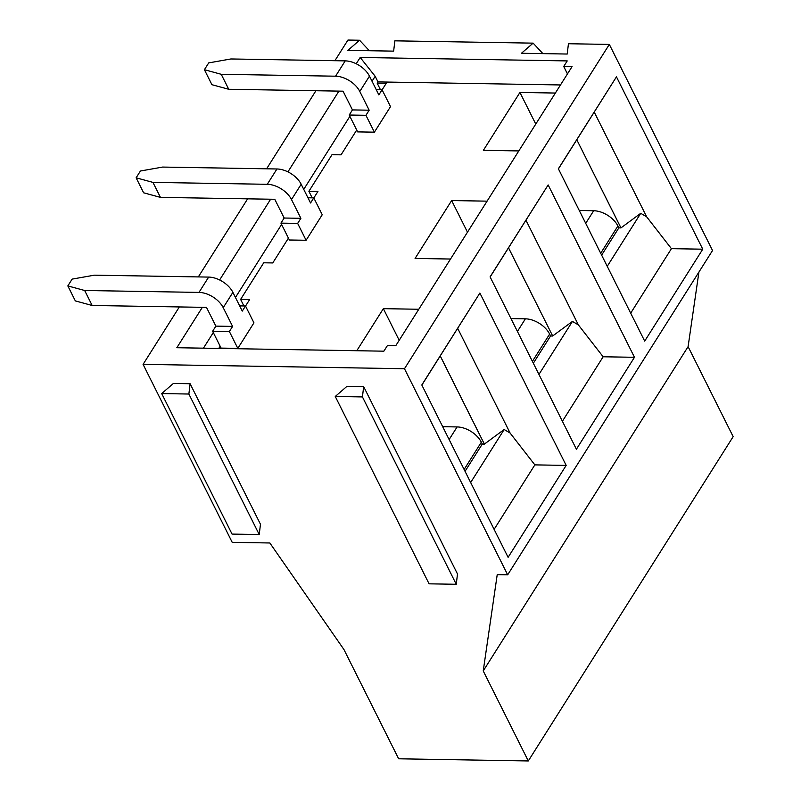 <?xml version="1.0" encoding="UTF-8"?>
<svg xmlns="http://www.w3.org/2000/svg" width="801" height="801" viewBox="0 0 801 801"><rect width="100%" height="100%" fill="white"/><g stroke="black" fill="none" stroke-linecap="round" stroke-linejoin="round"><path stroke-width="1.2" d="M567.458 73.912L563.724 66.463L567.228 60.916L360.19 57.462L375.178 76.285L377.992 81.912L377.181 83.184L386.222 83.334L382.107 89.842M202.353 307.324L176.831 347.724L383.869 351.178L387.414 345.571L395.764 345.712L572.074 66.603L563.724 66.463M352.44 109.917L349.216 115.024L357.657 131.895L374.387 132.165L390.518 106.633L382.077 89.772L378.853 94.878L369.471 76.145A20.255 12.275 -147.7 0 0 345.231 60.876L230.908 58.964L208.711 62.899L204.405 69.707L221.226 74.293L228.736 89.271L343.058 91.184L352.44 109.917L369.171 110.198L359.789 91.464A20.255 12.275 -147.7 0 0 335.559 76.195L221.226 74.293M356.725 130.022L341.056 154.833L332.014 154.683L308.896 191.289L317.927 191.439L313.822 197.947M288.44 238.127L272.761 262.938L263.729 262.788L240.61 299.394L249.642 299.544L245.537 306.052M220.155 346.232L218.763 348.425M356.785 350.728L383.359 308.665L418.803 309.256M487.088 201.151L451.644 200.56L415.078 258.443L450.522 259.033M555.373 93.046L519.929 92.455L483.373 150.338L518.808 150.928M560.48 84.956L377.992 81.912M160.45 197.376L274.773 199.289L284.155 218.022L280.931 223.129L289.371 240L306.102 240.27L322.232 214.738L313.792 197.877L310.558 202.983L301.176 184.25A20.255 12.275 -147.7 0 0 276.946 168.981L162.623 167.069L140.425 171.003L136.12 177.812L152.941 182.388L160.45 197.376L143.629 192.801L136.12 177.812M215.869 326.127L212.645 331.234L221.086 348.105L237.817 348.375L253.947 322.843L245.506 305.982L242.272 311.088L232.891 292.355A20.255 12.275 -147.7 0 0 208.661 277.086L94.338 275.174L72.14 279.108L67.835 285.917L84.656 290.493L92.165 305.481L206.488 307.394L215.869 326.127L232.6 326.407L223.219 307.674A20.255 12.275 -147.7 0 0 198.978 292.405L84.656 290.493M594.262 112.15L646.667 216.821L640.73 213.306L607.238 266.332M630.687 313.161L671.428 248.67L646.667 216.821M671.428 248.67L702.757 249.191L616.45 76.836L558.377 168.771L644.695 341.116L702.757 249.191M558.437 168.881L616.45 76.836M601.631 255.129L618.853 227.864L620.945 227.905L640.73 213.306M618.853 227.864L617.911 225.992L600.69 253.256M609.331 44.415L712.54 250.503L507.674 574.818L497.221 574.647L483.233 670.948L688.099 346.633L733.165 436.635L528.3 760.95L398.648 758.787L343.969 649.581L269.847 542.978L232.21 542.347L143.079 364.365L404.475 368.73L609.331 44.415L568.44 43.735L567.208 54.037L521.451 53.267L533.126 43.144L542.918 53.627M698.923 272.05L688.099 346.633M334.898 60.706L347.944 40.05L359.559 40.24L369.351 50.733M359.559 40.24L347.884 50.373L393.641 51.134L394.873 40.831L533.126 43.144M620.945 227.905L576.81 139.785L620.965 227.874M579.273 210.483L593.681 210.733A20.255 12.275 32.3 0 1 617.911 225.992M535.769 124.075L519.929 92.455M380.465 89.742L377.181 83.184M349.216 115.024L365.947 115.304L369.171 110.198M375.178 76.285L372.034 81.261M349.877 116.345L303.749 189.366M281.582 224.45L235.454 297.471M213.296 332.555L203.434 348.165M243.894 305.952L240.61 299.394M312.18 197.847L308.896 191.289M374.387 132.165L365.947 115.304M376.24 89.672L382.077 89.772M228.736 89.271L211.915 84.696L204.405 69.707M360.19 57.462L356.215 63.76M338.923 91.114L287.919 171.865M270.638 199.219L219.634 279.97M143.079 364.365L179.354 306.943M198.318 276.916L247.639 198.838M266.603 168.811L315.924 90.733M404.475 368.73L507.674 574.818M634.472 357.296L548.164 184.941L490.092 276.876L576.4 449.221L634.472 357.296L603.143 356.775L562.402 421.266M566.177 465.401L479.879 293.046L421.807 384.981L508.114 557.326L566.177 465.401L534.858 464.88L510.097 433.031L504.159 429.516L484.385 444.084L440.26 355.954M483.233 670.948L528.3 760.95M284.155 218.022L300.886 218.303L291.504 199.569A20.255 12.275 -147.7 0 0 267.264 184.3L152.941 182.388M508.545 247.849L552.67 335.979L508.525 247.889M510.988 318.588L525.386 318.828A20.255 12.275 32.3 0 1 549.626 334.097L532.405 361.361M552.65 336.009L550.567 335.969L533.346 363.233M550.567 335.969L549.626 334.097M552.67 335.979L572.445 321.411L538.953 374.427M307.954 197.777L313.792 197.877M280.931 223.129L297.662 223.409L300.886 218.303M603.143 356.775L578.382 324.926L572.445 321.411M525.977 220.255L578.382 324.926M548.164 184.941L490.142 276.986M467.484 232.18L451.644 200.56M306.102 240.27L297.662 223.409M457.691 328.36L510.097 433.031M421.857 385.091L479.879 293.046M534.858 464.88L494.117 529.371M363.664 386.623L346.943 386.352L335.259 396.475L362.442 396.926L363.664 386.623L457.491 573.977L456.26 584.279L362.442 396.926M161.692 393.571L188.876 394.032L190.097 383.729L173.376 383.449L161.692 393.571L232.06 534.087L259.234 534.547L188.876 394.032M399.198 340.285L383.359 308.665M442.693 426.693L457.101 426.933A20.255 12.275 32.3 0 1 481.341 442.202L464.119 469.466M440.24 355.994L484.365 444.114L482.272 444.074L481.341 442.202M456.26 584.279L429.086 583.829L335.259 396.475M259.234 534.547L260.465 524.244L190.097 383.729M482.272 444.074L465.051 471.338M470.658 482.532L504.159 429.516M92.165 305.481L75.344 300.906L67.835 285.917M237.817 348.375L229.366 331.514L232.6 326.407M239.669 305.882L245.506 305.982M212.645 331.234L229.366 331.514M593.681 210.733L585.711 223.339M345.231 60.876L335.559 76.195M369.471 76.145L359.789 91.464M276.946 168.981L267.264 184.3M525.386 318.828L517.426 331.444M301.176 184.25L291.504 199.569M457.101 426.933L449.131 439.549M208.661 277.086L198.978 292.405M232.891 292.355L223.219 307.674"/></g></svg>
